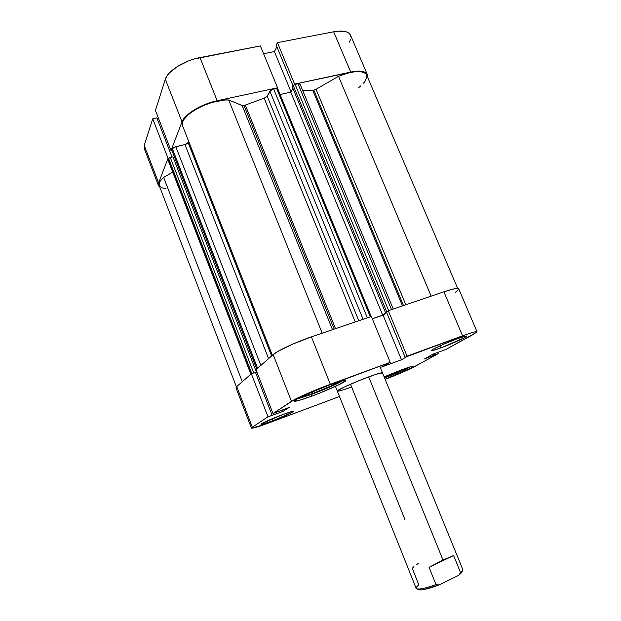<?xml version="1.0" encoding="UTF-8"?>
<svg xmlns="http://www.w3.org/2000/svg" width="621" height="621" viewBox="0 0 621 621"><rect width="100%" height="100%" fill="white"/><g stroke="black" fill="none" stroke-linecap="round" stroke-linejoin="round"><path stroke-width="0.93" d="M311.175 394.529L296.419 399.241L311.175 394.529C325.559 389.111 336.093 384.5 342.792 380.681L329.891 386.999L311.175 394.529M440.817 347.939L439.947 345.866L440.817 347.939L464.446 337.692L466.565 336.31L466.014 335.992L457.46 338.655C463.212 336.566 466.286 335.705 466.674 336.062C467.466 336.776 451.956 343.871 440.817 347.939C434.964 350.073 431.805 350.974 431.347 350.624C430.376 350.011 446.08 342.792 457.46 338.655L443.743 344.174L433.264 349.165L431.385 350.461L432.2 350.663L440.817 347.939M272.86 420.751L272.099 418.787L272.86 420.751L293.128 411.964L293.865 411.211L292.103 411.467L282.361 414.719C289.495 412.096 293.345 410.939 293.912 411.257C294.47 411.824 282.966 416.994 272.86 420.751C265.656 423.413 261.728 424.593 261.068 424.298C260.409 423.794 272.06 418.531 282.361 414.719L261.682 423.708L261.177 424.368L263.149 424.027L272.86 420.751M401.57 369.821C409.223 367.003 413.307 365.777 413.819 366.157C414.587 366.864 398.278 374.238 385.09 379.19L411.739 367.671L413.617 366.072L408.354 367.422L384.135 376.862L401.57 369.821M311.532 396.221L310.904 394.63L311.532 396.221L321.274 392.456L338.833 384.787L345.874 380.44C346.836 381.535 327.624 390.33 311.532 396.221C300.859 400.11 295.014 401.771 293.997 401.189C292.755 400.235 312.355 391.207 328.928 385.183C339.423 381.387 345.066 379.804 345.866 380.425L341.131 381.115L328.928 385.183L304.104 395.375L297.335 398.729L294.075 401.275L299.516 400.281L311.532 396.221M347.737 388.335L351.587 386.937L350.492 384.213L351.587 386.937C342.846 390.159 338.088 391.548 337.327 391.114C336.24 390.376 354.187 382.194 368.68 376.885C377.281 373.741 381.892 372.398 382.505 372.864L376.116 374.277L359.815 380.308L343.568 387.372L337.327 391.121M414.603 366.6L438.325 353.605L437.797 352.348L438.325 353.605L412.142 367.873L385.167 379.384C398.007 374.401 407.818 370.139 414.603 366.6M455.395 292.25L458.616 289.526L458.671 288.757L457.646 288.447L452.507 289.231L443.899 291.816L462.552 335.821L407.065 356.159L388.288 310.725L443.899 291.816L388.288 310.725L386.464 312.053L405.148 357.285L467.194 334.168L474.079 332.033L476.066 331.63L476.982 331.684L476.812 332.188L445.793 349.514L433.124 354.079L424.399 358.899L438.325 353.605L434.141 355.282L433.567 353.908L434.141 355.282L424.399 358.899L433.124 354.079L445.793 349.514L473.349 334.416L477.029 331.746L458.74 288.874C457.933 287.81 452.988 288.788 443.899 291.816L462.552 335.821C471.611 332.538 476.439 331.179 477.029 331.746M255.984 369.697L272.992 413.547L291.459 401.352L273.17 354.638L255.984 369.697L272.992 413.547L293.834 399.947L312.425 391.339L390.198 362.346L381.597 367.073L401.477 359.769L406.771 356.687L401.477 359.769L383.079 315.15L372.336 318.814L383.079 315.15L386.666 312.542L383.079 315.15L401.477 359.769L381.597 367.073L390.198 362.346L330.325 384.298L311.4 336.869L293.593 343.747L278.72 350.958L273.17 354.638L255.984 369.697M371.381 316.477L311.4 336.869L371.381 316.477L390.198 362.346L371.381 316.477M256.9 372.064L255.534 372.538L256.9 372.064M251.42 428.086L235.972 387.791L236.748 386.572L252.328 427.194L268.016 416.838L251.358 373.757L236.748 386.572L252.328 427.194L251.42 428.094C252.522 428.552 258.778 426.666 270.205 422.435L339.477 396.501L265.586 424.127L251.629 428.211L252.328 427.194L268.016 416.838L272.114 415.317L255.456 372.336L251.358 373.757L236.748 386.572L235.98 387.807M272.114 415.317L282.974 411.42L289.215 407.399L272.992 413.547L289.215 407.399L282.974 411.42L282.392 409.922L282.974 411.42L268.016 416.838L251.358 373.757L255.456 372.336L272.114 415.317M330.325 384.298L311.4 336.869C295.961 342.062 277.339 350.749 273.17 354.638L291.459 401.352C295.976 398.24 314.917 389.91 330.325 384.298M386.464 312.053L388.288 310.725L407.065 356.159L405.148 357.285L386.464 312.053M434.327 353.628L434.855 354.894L434.327 353.628M332.088 385.509L337.164 382.319L332.088 385.509L331.575 384.228L332.088 385.509L312.829 393.473L312.177 391.812L312.829 393.473L332.088 385.509M300.145 397.269L312.829 393.473L300.145 397.269M410.271 366.817C404.046 370.023 395.476 373.718 384.562 377.894L410.271 366.817M401.469 370.659L405.614 368.354L401.469 370.659L401.182 369.961L401.469 370.659L385.501 377.226L385.175 376.419L385.501 377.226L401.469 370.659M384.422 377.56L385.501 377.226L384.422 377.56M158.464 185.632L144.219 148.466L144.227 145.392L158.611 182.877L158.479 185.671L159.892 187.356L158.293 184.864L158.611 182.877L144.227 145.392L152.727 118.774L168.027 158.324L158.611 182.877L168.027 158.324L168.935 158.107L168.027 158.324L152.727 118.774L144.227 145.392L144.235 148.512M217.187 100.742L199.97 57.59L260.385 45.931L277.556 87.778L217.187 100.742L277.556 87.778L277.276 88.291L277.556 87.778L260.385 45.931L194.156 59.003L188.326 60.998L177.575 66.385L169.494 72.828L166.878 76.119L165.341 79.271L155.413 110.367L165.341 79.271L182.015 121.848L183.653 118.914L186.378 115.816L194.637 109.63L205.504 104.305L217.187 100.742L199.97 57.59C184.39 60.408 167.569 71.058 165.341 79.271L182.015 121.848L171 150.561L182.015 121.848C184.53 114.28 201.623 103.909 217.187 100.742M171.893 150.352L171 150.561L155.413 110.367L171 150.561L171.893 150.352M294.307 84.635L294.602 84.122L355.522 71.291L359.699 71.12L365.606 72.595L367.127 74.163L367.539 77.051L367.298 74.52C365.497 71.081 359.97 70.266 350.741 72.067L294.602 84.122L277.447 42.639L276.205 45.108L293.019 85.814L276.205 45.108L277.447 42.639L333.663 31.787L277.447 42.639L294.602 84.122L294.307 84.635M349.336 42.135L350.492 39.666M350.919 37.035L350.329 34.784L348.715 32.998L346.138 31.764L338.461 31.135L333.663 31.787L350.741 72.067L333.663 31.787C342.916 30.204 348.536 31.337 350.523 35.187L367.29 74.497M276.873 46.73L274.428 51.59L263.583 53.724L274.428 51.59L290.993 91.784L274.428 51.59L276.873 46.73M158.479 118.269L157.113 118.572L158.479 118.269M156.841 117.881L152.727 118.774L156.841 117.881L172.04 157.09L156.841 117.881M335.441 386.394L416.163 588.351C417.654 589.958 424.267 588.708 436.012 584.602L429.049 567.33L442.99 560.018L368.68 376.885L442.99 560.018L453.617 555.531L460.557 572.554C462.296 571.18 463.041 570.163 462.792 569.511L379.773 366.165M404.892 519.42L350.492 384.213M418.212 589.244L420.417 589.95L423.638 589.601L439.094 584.943L458.779 575.256L461.745 572.562M462.831 569.892L458.779 575.256L461.985 571.957L461.853 571.436M417.079 588.949L418.445 589.546C420.906 590.641 427.791 589.112 439.094 584.943L436.012 584.602C425.175 588.421 418.632 589.764 416.396 588.654C415.643 587.971 416.474 586.736 418.888 584.935L412.243 568.339L413.982 566.577M429.049 567.33L436.012 584.602L439.094 584.943L458.779 575.256L460.557 572.554L453.617 555.531L429.049 567.33L453.617 555.531L442.99 560.018L429.049 567.33M418.771 563.208L416.202 564.838M313.838 90.169L316.042 89.3L405.831 304.764L316.042 89.3L313.263 90.262L302.629 90.379L313.838 90.169L403.503 305.555L313.838 90.169M182.597 125.9C177.451 117.043 210.201 98.382 228.691 99.989L322.214 333.198L228.691 99.989L242.151 105.523L243.991 105.516L334.168 329.13L243.991 105.516L245.311 105.096L335.526 328.664L245.311 105.096L242.5 105.617L228.691 99.989L225.05 100.012L212.258 102.349L203.3 105.586L195.072 109.785L188.442 114.52L184.057 119.294L182.838 121.537L182.458 125.489L272.394 355.313M242.275 381.721L163.649 177.389C159.907 180.595 158.409 183.28 159.155 185.446L159.659 181.899L161.949 178.941L163.649 177.389L172.731 172.133L163.649 177.389L242.275 381.721M256.737 369.045L171.846 150.243L256.799 368.99L171.854 150.057L172.382 148.683L257.614 368.269L172.382 148.683L175.805 146.672L260.867 365.42L175.805 146.672L184.98 144.546L268.598 358.643L184.98 144.546L188.9 141.999L188.225 142.83L271.618 355.996L188.225 142.83L185.966 144.243L174.105 147.27L172.537 148.411L171.986 150.383M402.486 305.897L312.767 90.278L402.486 305.897M355.259 321.957L264.142 98.196L245.311 105.096L264.142 98.196L267.201 96.193L264.142 98.196L355.259 321.957M358.325 87.934L360.987 85.737M363.262 83.486L365.032 81.297L366.84 77.299L366.196 74.14L364.946 72.975L360.685 71.648L354.42 71.788L346.766 73.394L338.499 76.321L316.042 89.3L338.499 76.321L431.16 296.147L338.499 76.321C353.722 70.522 363.091 70.033 366.607 74.854L457.693 288.447M299.904 84.72L299.943 83.944L299.019 83.625L295.099 84.363L293.5 85.139L292.351 86.971L385.462 312.518L386.51 312.161L385.462 312.518L292.351 86.971L293.213 85.465L386.65 311.649L385.462 312.518L386.65 311.649L293.213 85.465L295.099 84.363L388.645 310.601L295.099 84.363L298.002 83.742L391.525 309.623L298.002 83.742L300.013 84.06L393.24 309.041M292.941 88.407L290.775 92.164L280.11 94.493L290.775 92.164L382.691 315.165L372.297 318.713L382.691 315.165L386.58 312.332L382.691 315.165L290.775 92.164L292.941 88.407M277.657 88.516L273.636 88.974L270.841 90.208L267.201 96.193L269.879 91.194L363.099 319.295L269.879 91.194L273.636 88.974L276.601 88.337L370.295 316.842L276.601 88.337L277.657 88.508L371.195 316.539M174.532 157.167L173.212 157.478L174.532 157.167M168.089 160.14L250.977 374.09L168.105 159.791L168.609 158.479L170.278 157.501L253.671 372.856L256.357 371.925L253.671 372.856L170.278 157.501L172.972 156.865L256.357 371.925L255.906 372.313L256.869 371.971L255.906 372.313L256.357 371.925L172.972 156.865L169.719 157.68L168.609 158.479L168.097 160.148L250.861 374.191M159.209 185.57L162.26 187.915L165.993 188.574M387.884 311.02L386.65 311.649L387.884 311.02M253.671 372.856L252.266 373.446L253.671 372.856M242.151 105.523L332.491 329.704L242.151 105.523M358.798 320.754L267.201 96.193L358.798 320.754M367.353 317.843L273.636 88.974L367.353 317.843M168.609 158.479L251.831 373.594L168.609 158.479M462.552 570.575L461.985 571.957M236.415 386.883L159.155 185.446"/></g></svg>
